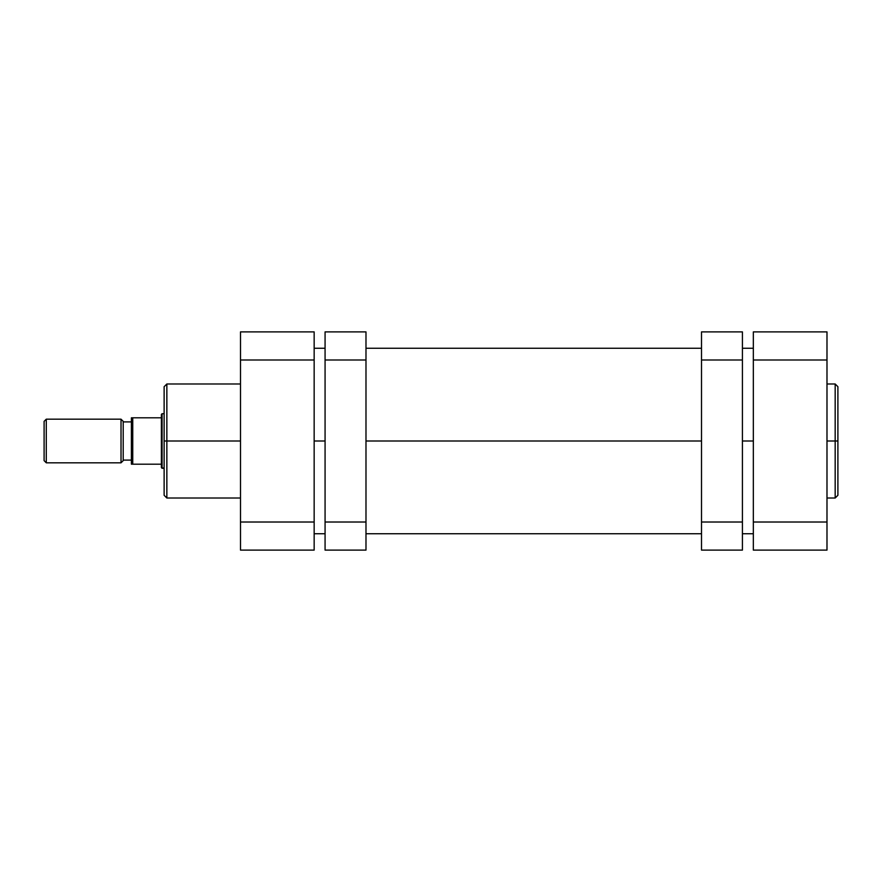 <?xml version="1.0" encoding="UTF-8"?>
<svg xmlns="http://www.w3.org/2000/svg" width="882" height="882" viewBox="0 0 882 882"><rect width="100%" height="100%" fill="white"/><g stroke="black" fill="none" stroke-linecap="round" stroke-linejoin="round"><path stroke-width="1.32" d="M837.9 386.978L837.9 441L837.9 386.713L837.9 441L835.177 441L835.177 383.99L835.177 498.01L837.9 495.287L837.9 441L837.9 495.287L837.9 441L835.177 441L835.177 498.01L835.177 441L826.985 441L835.177 441L835.177 383.99L826.985 383.99M753.338 331.886L753.338 550.114L826.985 550.114L753.338 550.114L753.338 522.012L826.985 522.012L826.985 359.988L753.338 359.988L753.338 522.012L826.985 522.012L826.985 331.886L753.338 331.886L826.985 331.886L826.985 359.988L753.338 359.988L753.338 331.886M826.985 550.114L826.985 522.012L826.985 550.114M753.338 441L742.423 441L753.338 441M701.51 441L365.986 441L701.51 441M325.072 441L314.157 441L325.072 441M240.499 383.99L166.852 383.99L166.852 441L240.499 441L166.852 441L166.852 498.01L166.852 441L164.129 441L164.129 495.023M166.852 383.99L164.129 386.713L164.129 441L166.852 441L166.852 498.01L164.129 495.287M314.157 550.114L314.157 331.886L240.499 331.886L240.499 550.114L314.157 550.114L240.499 550.114L240.499 522.012L314.157 522.012L314.157 359.988L240.499 359.988L240.499 522.012L314.157 522.012L314.157 550.114M240.499 331.886L314.157 331.886L314.157 359.988L240.499 359.988L240.499 331.886M164.129 441L164.129 386.713L164.129 441M166.852 441L166.852 383.99L166.852 441M46.283 462.818L44.1 460.636L44.1 421.364L46.283 419.182L121.021 419.182L123.204 421.364L123.204 460.636L121.021 462.818L46.283 462.818L121.021 462.818L121.021 419.182L46.283 419.182L46.283 462.818L46.283 419.182L44.1 421.364L44.1 460.636L46.283 462.818M123.204 421.905L131.396 421.905L123.204 421.905M131.396 460.095L123.204 460.095L131.396 460.095M162.079 468.276L161.395 467.592L164.129 468.276L162.079 468.276L162.079 413.724L164.129 413.724L162.079 413.724L162.079 468.276M132.322 417.814L161.395 417.814L161.395 414.408L162.079 413.724L161.395 414.408L161.395 417.814L132.752 417.814L132.752 464.186L161.395 464.186L161.395 417.814L161.395 467.592L161.395 464.186L132.752 464.186L132.752 417.814L131.396 417.814L131.396 464.186L132.752 464.186M131.616 464.186L131.44 417.814M121.021 419.182L121.021 462.818L123.204 460.636L123.204 421.364L121.021 419.182M325.072 331.886L325.072 550.114L365.986 550.114L365.986 522.012L365.986 550.114L325.072 550.114L325.072 359.988L365.986 359.988L365.986 522.012L325.072 522.012L365.986 522.012L365.986 331.886L365.986 359.988L325.072 359.988L325.072 331.886L365.986 331.886L325.072 331.886M742.423 550.114L742.423 331.886L701.51 331.886L701.51 359.988L701.51 331.886L742.423 331.886L742.423 522.012L701.51 522.012L701.51 359.988L742.423 359.988L701.51 359.988L701.51 550.114L701.51 522.012L742.423 522.012L742.423 550.114L701.51 550.114L742.423 550.114M835.177 498.01L826.985 498.01M835.177 383.99L837.9 386.713M314.157 533.742L325.072 533.742M365.986 533.742L701.51 533.742M742.423 533.742L753.338 533.742M314.157 348.258L325.072 348.258M365.986 348.258L701.51 348.258M742.423 348.258L753.338 348.258M166.852 498.01L240.499 498.01"/></g></svg>
